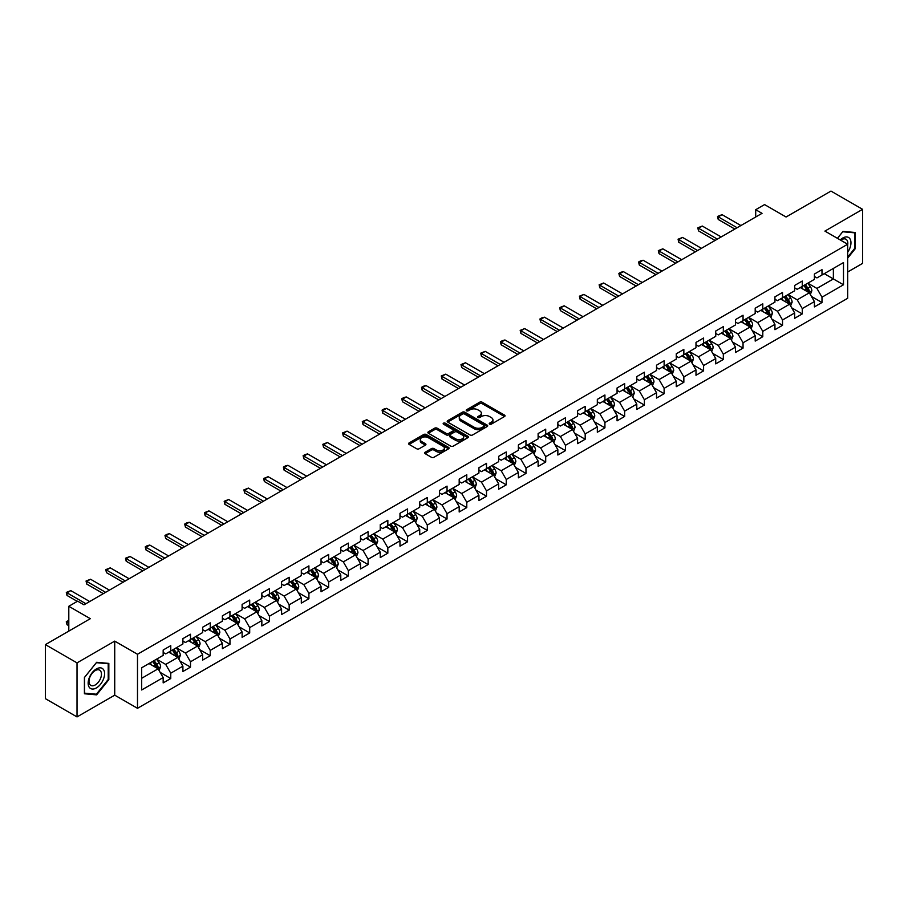 <?xml version="1.0" encoding="UTF-8"?>
<svg xmlns="http://www.w3.org/2000/svg" width="908" height="908" viewBox="0 0 908 908"><rect width="100%" height="100%" fill="white"/><g stroke="black" fill="none" stroke-linecap="round" stroke-linejoin="round"><path stroke-width="1.36" d="M489.582 424.149A1.226 0.715 0 0 0 491.319 424.149L504.519 416.534A1.759 1.01 0 0 0 505.03 415.819A1.759 1.01 0 0 0 504.519 415.104L482.159 402.199A1.759 1.01 0 0 0 479.685 402.199L466.485 409.814A1.226 0.715 0 0 0 468.222 410.813L469.935 409.826A5.618 3.246 0 0 1 477.88 409.826L479.742 410.904A5.618 3.246 0 0 1 481.388 413.197A5.618 3.246 0 0 1 479.742 415.489L478.039 416.477A1.226 0.715 0 0 0 479.776 417.487L481.478 416.5A5.618 3.246 0 0 1 489.423 416.5L491.285 417.566A5.618 3.246 0 0 1 492.93 419.871A5.618 3.246 0 0 1 491.285 422.163L489.582 423.151A1.226 0.715 0 0 0 489.582 424.149L489.582 423.151M425.171 452.229A1.759 1.01 0 0 0 424.66 452.956A1.759 1.01 0 0 0 425.171 453.671L431.436 457.291A1.759 1.01 0 0 0 433.922 457.291L448.575 448.824A1.759 1.01 0 0 0 449.085 448.109A1.759 1.01 0 0 0 448.575 447.394L426.227 434.489A1.759 1.01 0 0 0 423.741 434.489L409.088 442.945A1.759 1.01 0 0 0 408.577 443.671A1.759 1.01 0 0 0 409.088 444.387L416.659 448.756A1.759 1.01 0 0 0 419.144 448.756L425.421 445.136A1.759 1.01 0 0 0 425.931 444.421A1.759 1.01 0 0 0 425.421 443.706L421.664 441.538A4.699 2.713 0 0 1 420.291 439.62A4.699 2.713 0 0 1 423.185 437.111A4.699 2.713 0 0 1 428.304 437.701L443.013 446.191A4.699 2.713 0 0 1 444.398 448.109A4.699 2.713 0 0 1 441.492 450.618A4.699 2.713 0 0 1 436.373 450.028L433.922 448.609A1.759 1.01 0 0 0 431.436 448.609L425.171 452.229L425.171 453.671L431.436 450.073L431.436 448.609M847.675 272.003L862.6 263.377L862.6 209.328L830.979 191.077L786.067 217.001L764.559 204.584L755.706 209.703L762.028 213.346L83.979 604.819L77.657 601.164L68.804 606.283L68.804 631.105M77.021 662.874L77.021 716.923L114.726 695.165L114.726 641.116L77.021 662.874L45.4 644.623L90.312 618.688L68.804 606.283M114.726 641.116L137.494 654.259L847.675 244.241L847.675 298.289L137.494 708.308L137.494 654.259M862.6 209.328L824.907 231.097L847.675 244.241M470.06 434.989A1.759 1.01 0 0 0 472.535 434.989L487.187 426.533A1.759 1.01 0 0 0 487.709 425.818A1.759 1.01 0 0 0 487.187 425.103L464.839 412.198A1.759 1.01 0 0 0 462.354 412.198L447.701 420.654A1.759 1.01 0 0 0 447.19 421.369A1.759 1.01 0 0 0 447.701 422.084L470.06 434.989M443.91 424.411A1.226 0.715 0 0 1 445.158 424.592L445.158 423.128L467.881 436.249A1.759 1.01 0 0 1 468.403 436.964A1.759 1.01 0 0 1 467.881 437.679L453.228 446.134A1.759 1.01 0 0 1 450.754 446.134L428.394 433.241L434.671 429.643L434.671 428.179L428.394 431.799A1.759 1.01 0 0 0 427.884 432.514A1.759 1.01 0 0 0 428.394 433.241L428.394 431.799M434.671 429.643A1.759 1.01 0 0 1 437.157 429.643L437.157 428.179A1.759 1.01 0 0 0 434.671 428.179M437.157 428.179L446.214 433.411A1.759 1.01 0 0 0 448.7 433.411L452.854 431.016A1.759 1.01 0 0 0 453.376 430.301A1.759 1.01 0 0 0 452.854 429.575L443.422 424.127A1.226 0.715 0 0 1 445.158 423.128M77.021 716.923L45.4 698.672L45.4 644.623M160.205 672.408L170.761 678.514L170.761 673.18L182.905 666.166L182.905 671.5L190.498 667.119L190.498 661.784L202.643 654.77L202.643 660.105L210.236 655.724L210.236 650.389L222.381 643.375L222.381 648.709L229.962 644.328L229.962 638.994L242.107 631.991L242.107 637.314L249.7 632.933L249.7 627.61L261.844 620.595L261.844 625.93L269.438 621.537L269.438 616.214L281.582 609.2L281.582 614.534L289.164 610.153L289.164 604.819L301.308 597.805L301.308 603.139L308.902 598.758L308.902 593.423L321.046 586.409L321.046 591.744L328.639 587.362L328.639 582.028L340.784 575.014L340.784 580.348L348.366 575.967L348.366 570.633L360.51 563.63L360.51 568.953L368.103 564.572L368.103 559.249L380.248 552.234L380.248 557.569L387.841 553.176L387.841 547.853L399.985 540.839L399.985 546.173L407.579 541.792L407.579 536.458L419.723 529.443L419.723 534.778L427.305 530.397L427.305 525.062L439.449 518.048L439.449 523.383L447.042 519.001L447.042 513.667L459.187 506.664L459.187 511.987L466.78 507.606L466.78 502.272L478.925 495.269L478.925 500.592L486.506 496.211L486.506 490.887L498.651 483.873L498.651 489.208L506.244 484.827L506.244 479.492L518.389 472.478L518.389 477.812L525.982 473.431L525.982 468.097L538.126 461.082L538.126 466.417L545.708 462.036L545.708 456.701L557.852 449.687L557.852 455.022L565.446 450.64L565.446 445.306L577.59 438.303L577.59 443.626L585.183 439.245L585.183 433.911L597.328 426.908L597.328 432.231L604.921 427.85L604.921 422.526L617.065 415.512L617.065 420.847L624.647 416.466L624.647 411.131L636.792 404.117L636.792 409.451L644.385 405.07L644.385 399.736L656.529 392.721L656.529 398.056L664.123 393.675L664.123 388.34L676.267 381.326L676.267 386.66L683.849 382.279L683.849 376.945L695.993 369.942L695.993 375.265L703.587 370.884L703.587 365.549L715.731 358.546L715.731 363.87L723.324 359.489L723.324 354.165L735.469 347.151L735.469 352.486L743.05 348.104L743.05 342.77L755.195 335.756L755.195 341.09L762.788 336.709L762.788 331.375L774.933 324.36L774.933 329.695L782.526 325.314L782.526 319.979L794.67 312.965L794.67 318.299L802.263 313.918L802.263 308.584L814.408 301.581L814.408 306.904L821.99 302.523L821.99 297.188L843.498 284.783L843.498 262.571L833.374 268.416L833.374 278.938L843.498 284.783M170.761 678.514L163.168 682.895L163.168 677.561L141.671 689.978L141.671 667.777L163.168 655.36L163.168 650.026L170.761 645.645L170.761 650.979L182.905 643.965L182.905 638.63L190.498 634.249L190.498 639.584L202.643 632.57L202.643 627.235L210.236 622.854L210.236 628.188L222.381 621.174L222.381 615.84L229.962 611.459L229.962 616.793L242.107 609.779L242.107 604.456L249.7 600.075L249.7 605.398L261.844 598.395L261.844 593.06L269.438 588.679L269.438 594.014L281.582 586.999L281.582 581.665L289.164 577.284L289.164 582.618L301.308 575.604L301.308 570.269L308.902 565.888L308.902 571.223L321.046 564.209L321.046 558.874L328.639 554.493L328.639 559.827L340.784 552.813L340.784 547.49L348.366 543.097L348.366 548.432L360.51 541.418L360.51 536.095L368.103 531.713L368.103 537.037L380.248 530.034L380.248 524.699L387.841 520.318L387.841 525.653L399.985 518.638L399.985 513.304L407.579 508.923L407.579 514.257L419.723 507.243L419.723 501.908L427.305 497.527L427.305 502.862L439.449 495.847L439.449 490.513L447.042 486.132L447.042 491.466L459.187 484.452L459.187 479.129L466.78 474.736L466.78 480.071L478.925 473.057L478.925 467.734L486.506 463.352L486.506 468.676L498.651 461.673L498.651 456.338L506.244 451.957L506.244 457.291L518.389 450.277L518.389 444.943L525.982 440.562L525.982 445.896L538.126 438.882L538.126 433.547L545.708 429.166L545.708 434.501L557.852 427.486L557.852 422.152L565.446 417.771L565.446 423.105L577.59 416.091L577.59 410.768L585.183 406.375L585.183 411.71L597.328 404.696L597.328 399.372L604.921 394.991L604.921 400.315L617.065 393.312L617.065 387.977L624.647 383.596L624.647 388.93L636.792 381.916L636.792 376.582L644.385 372.201L644.385 377.535L656.529 370.521L656.529 365.186L664.123 360.805L664.123 366.14L676.267 359.125L676.267 353.791L683.849 349.41L683.849 354.744L695.993 347.73L695.993 342.407L703.587 338.026L703.587 343.349L715.731 336.346L715.731 331.011L723.324 326.63L723.324 331.953L735.469 324.951L735.469 319.616L743.05 315.235L743.05 320.569L755.195 313.555L755.195 308.221L762.788 303.839L762.788 309.174L774.933 302.16L774.933 296.825L782.526 292.444L782.526 297.779L794.67 290.764L794.67 285.43L802.263 281.049L802.263 286.383L814.408 279.369L814.408 274.046L821.99 269.665L821.99 274.988L843.498 262.571M168.74 652.148L177.843 657.403L165.699 664.418L156.596 659.151M163.168 652.432L165.699 653.896L170.761 650.979M165.699 664.418L170.761 673.18M177.843 657.403L182.905 666.166M188.478 640.753L197.581 646.008L185.436 653.022L176.334 647.767M182.905 641.048L185.436 642.501L190.498 639.584M185.436 653.022L190.498 661.784M197.581 646.008L202.643 654.77M208.204 629.357L217.318 634.613L205.174 641.627L196.06 636.372M202.643 629.653L205.174 631.105L210.236 628.188M205.174 641.627L210.236 650.389M217.318 634.613L222.381 643.375M227.942 617.962L237.045 623.217L224.9 630.231L215.798 624.976M222.381 618.257L224.9 619.721L229.962 616.793M224.9 630.231L229.962 638.994M237.045 623.217L242.107 631.991M247.68 606.567L256.782 611.833L244.638 618.836L235.535 613.581M242.107 606.862L244.638 608.326L249.7 605.398M244.638 618.836L249.7 627.61M256.782 611.833L261.844 620.595M267.406 595.171L276.52 600.438L264.376 607.452L255.262 602.186M261.844 595.466L264.376 596.931L269.438 594.014M264.376 607.452L269.438 616.214M276.52 600.438L281.582 609.2M287.144 583.787L296.258 589.042L284.113 596.057L274.999 590.79M281.582 584.071L284.113 585.535L289.164 582.618M284.113 596.057L289.164 604.819M296.258 589.042L301.308 597.805M306.881 572.392L315.984 577.647L303.839 584.661L294.737 579.406M301.308 572.687L303.839 574.14L308.902 571.223M303.839 584.661L308.902 593.423M315.984 577.647L321.046 586.409M326.608 560.996L335.722 566.251L323.577 573.266L314.463 568.011M321.046 561.292L323.577 562.744L328.639 559.827M323.577 573.266L328.639 582.028M335.722 566.251L340.784 575.014M346.345 549.601L355.459 554.856L343.315 561.87L334.201 556.615M340.784 549.896L343.315 551.36L348.366 548.432M343.315 561.87L348.366 570.633M355.459 554.856L360.51 563.63M366.083 538.206L375.186 543.472L363.041 550.475L353.938 545.22M360.51 538.501L363.041 539.965L368.103 537.037M363.041 550.475L368.103 559.249M375.186 543.472L380.248 552.234M385.821 526.81L394.923 532.077L382.779 539.091L373.676 533.825M380.248 527.105L382.779 528.569L387.841 525.653M382.779 539.091L387.841 547.853M394.923 532.077L399.985 540.839M405.547 515.426L414.661 520.681L402.516 527.696L393.402 522.429M399.985 515.71L402.516 517.174L407.579 514.257M402.516 527.696L407.579 536.458M414.661 520.681L419.723 529.443M425.284 504.031L434.387 509.286L422.243 516.3L413.14 511.045M419.723 504.326L422.243 505.779L427.305 502.862M422.243 516.3L427.305 525.062M434.387 509.286L439.449 518.048M445.022 492.635L454.125 497.89L441.98 504.905L432.878 499.65M439.449 492.93L441.98 494.383L447.042 491.466M441.98 504.905L447.042 513.667M454.125 497.89L459.187 506.664M464.748 481.24L473.863 486.495L461.718 493.509L452.604 488.254M459.187 481.535L461.718 482.999L466.78 480.071M461.718 493.509L466.78 502.272M473.863 486.495L478.925 495.269M484.486 469.845L493.6 475.111L481.456 482.114L472.342 476.859M478.925 470.14L481.456 471.604L486.506 468.676M481.456 482.114L486.506 490.887M493.6 475.111L498.651 483.873M504.224 458.461L513.326 463.716L501.182 470.73L492.079 465.464M498.651 458.744L501.182 460.208L506.244 457.291M501.182 470.73L506.244 479.492M513.326 463.716L518.389 472.478M523.95 447.065L533.064 452.32L520.92 459.334L511.806 454.068M518.389 447.349L520.92 448.813L525.982 445.896M520.92 459.334L525.982 468.097M533.064 452.32L538.126 461.082M543.688 435.67L552.802 440.925L540.657 447.939L531.543 442.684M538.126 435.965L540.657 437.418L545.708 434.501M540.657 447.939L545.708 456.701M552.802 440.925L557.852 449.687M563.425 424.274L572.528 429.529L560.384 436.544L551.281 431.289M557.852 424.569L560.384 426.022L565.446 423.105M560.384 436.544L565.446 445.306M572.528 429.529L577.59 438.303M583.163 412.879L592.266 418.145L580.121 425.148L571.019 419.893M577.59 413.174L580.121 414.638L585.183 411.71M580.121 425.148L585.183 433.911M592.266 418.145L597.328 426.908M602.889 401.484L612.003 406.75L599.859 413.753L590.745 408.498M597.328 401.779L599.859 403.243L604.921 400.315M599.859 413.753L604.921 422.526M612.003 406.75L617.065 415.512M622.627 390.099L631.73 395.355L619.585 402.369L610.482 397.102M617.065 390.383L619.585 391.847L624.647 388.93M619.585 402.369L624.647 411.131M631.73 395.355L636.792 404.117M642.365 378.704L651.467 383.959L639.323 390.973L630.22 385.707M636.792 378.988L639.323 380.452L644.385 377.535M639.323 390.973L644.385 399.736M651.467 383.959L656.529 392.721M662.091 367.309L671.205 372.564L659.06 379.578L649.946 374.323M656.529 367.604L659.06 369.057L664.123 366.14M659.06 379.578L664.123 388.34M671.205 372.564L676.267 381.326M681.829 355.913L690.943 361.168L678.798 368.183L669.684 362.928M676.267 356.208L678.798 357.661L683.849 354.744M678.798 368.183L683.849 376.945M690.943 361.168L695.993 369.942M701.566 344.518L710.669 349.784L698.524 356.787L689.422 351.532M695.993 344.813L698.524 346.277L703.587 343.349M698.524 356.787L703.587 365.549M710.669 349.784L715.731 358.546M721.293 333.123L730.407 338.389L718.262 345.392L709.148 340.137M715.731 333.418L718.262 334.882L723.324 331.953M718.262 345.392L723.324 354.165M730.407 338.389L735.469 347.151M741.03 321.738L750.144 326.994L738 334.008L728.886 328.741M735.469 322.022L738 323.486L743.05 320.569M738 334.008L743.05 342.77M750.144 326.994L755.195 335.756M760.768 310.343L769.87 315.598L757.726 322.612L748.623 317.346M755.195 310.627L757.726 312.091L762.788 309.174M757.726 322.612L762.788 331.375M769.87 315.598L774.933 324.36M780.505 298.948L789.608 304.203L777.464 311.217L768.361 305.962M774.933 299.243L777.464 300.696L782.526 297.779M777.464 311.217L782.526 319.979M789.608 304.203L794.67 312.965M800.232 287.552L809.346 292.807L797.201 299.822L788.087 294.567M794.67 287.847L797.201 289.312L802.263 286.383M797.201 299.822L802.263 308.584M809.346 292.807L814.408 301.581M824.271 273.671L833.374 278.938L816.928 288.426L807.825 283.171M814.408 276.452L816.928 277.916L821.99 274.988M816.928 288.426L821.99 297.188M114.726 695.165L137.494 708.308M755.706 209.703L755.706 217.001M141.671 678.287L158.117 668.799L149.003 663.532M158.117 668.799L163.168 677.561M811.434 296.428L821.99 302.523M791.697 307.823L802.263 313.918M771.959 319.219L782.526 325.314M752.233 330.603L762.788 336.709M732.495 341.998L743.05 348.104M712.757 353.394L723.324 359.489M693.02 364.789L703.587 370.884M673.293 376.184L683.849 382.279M653.556 387.58L664.123 393.675M633.818 398.964L644.385 405.07M614.092 410.359L624.647 416.466M594.354 421.755L604.921 427.85M574.616 433.15L585.183 439.245M554.89 444.545L565.446 450.64M535.153 455.941L545.708 462.036M515.415 467.325L525.982 473.431M495.677 478.72L506.244 484.827M475.951 490.116L486.506 496.211M456.213 501.511L466.78 507.606M436.476 512.906L447.042 519.001M416.749 524.302L427.305 530.397M397.012 535.686L407.579 541.792M377.274 547.081L387.841 553.176M357.548 558.477L368.103 564.572M337.81 569.872L348.366 575.967M318.072 581.268L328.639 587.362M298.335 592.652L308.902 598.758M278.608 604.047L289.164 610.153M258.871 615.442L269.438 621.537M239.133 626.838L249.7 632.933M219.407 638.233L229.962 644.328M199.669 649.629L210.236 655.724M179.932 661.013L190.498 667.119M847.675 258.133L855.2 248.769L855.2 232.493L842.987 231.404L837.426 238.327M84.421 693.769L96.634 694.858L108.835 679.672L108.835 663.396L96.634 662.307L84.421 677.493L84.421 693.769M854.564 248.406L855.2 248.769M108.211 679.309L108.835 679.672M95.34 694.109L96.634 694.858M490.07 424.32L491.285 423.616A5.618 3.246 0 0 0 492.93 421.323L492.93 419.871M481.388 413.197L481.388 414.661A5.618 3.246 0 0 1 479.742 416.954L478.527 417.657M504.519 415.104L504.519 416.534L482.159 403.651A1.759 1.01 0 0 0 479.685 403.651L466.973 410.984M487.165 426.544L464.839 413.651A1.759 1.01 0 0 0 462.354 413.651L447.735 422.106M484.089 426.317A1.226 0.715 0 0 0 484.089 425.319L464.465 413.991A1.226 0.715 0 0 0 462.728 413.991L460.935 415.024A5.618 3.246 0 0 0 459.289 417.317A5.618 3.246 0 0 0 460.935 419.621L474.339 427.362A5.618 3.246 0 0 0 482.284 427.362L484.089 426.317L484.089 427.781A1.226 0.715 0 0 0 484.452 427.282L484.452 425.818M459.289 417.317L459.289 418.781A5.618 3.246 0 0 0 460.935 421.074L460.935 419.621M484.089 427.781L482.284 428.814A5.618 3.246 0 0 1 474.339 428.814L460.935 421.074M437.157 429.643L446.214 434.875A1.759 1.01 0 0 0 448.7 434.875L452.854 432.469A1.759 1.01 0 0 0 453.376 431.754L453.376 430.301M445.158 424.592L467.858 437.69M455.623 438.848A4.699 2.713 0 0 0 460.742 439.438A4.699 2.713 0 0 0 463.636 436.93A4.699 2.713 0 0 0 462.263 435.011L457.076 432.015A1.759 1.01 0 0 0 454.602 432.015L450.436 434.421A1.759 1.01 0 0 0 449.925 435.136A1.759 1.01 0 0 0 450.436 435.851L455.623 438.848L455.623 440.312A4.699 2.713 0 0 0 460.742 440.891A4.699 2.713 0 0 0 463.636 438.394L463.636 436.93M449.925 435.136L449.925 436.6A1.759 1.01 0 0 0 450.436 437.316L450.436 435.851M455.623 440.312L450.436 437.316M444.398 448.109L444.398 449.574A4.699 2.713 0 0 1 441.492 452.082A4.699 2.713 0 0 1 436.373 451.492L433.922 450.073A1.759 1.01 0 0 0 431.436 450.073M420.291 439.62L420.291 441.072A4.699 2.713 0 0 0 421.664 442.99L421.664 441.538M425.421 443.706L425.421 445.136L421.664 442.99M448.575 447.394L448.575 448.824L426.227 435.954A1.759 1.01 0 0 0 423.741 435.954L409.111 444.398L409.088 442.945M810.345 294.544L811.843 290.753A4.744 2.735 -120 0 0 810.333 286.712L807.723 283.228M803.171 289.243L801.401 286.883M803.807 285.498L806.418 288.982A4.744 2.735 60 0 1 807.768 291.831L809.289 290.957A4.744 2.735 -120 0 0 807.927 288.097L805.317 284.613M804.136 285.305L807.03 289.164A2.418 1.396 60 0 1 807.462 289.902L809.289 290.957M737.114 227.738L718.239 216.842L718.239 219.475L717.536 216.444L722.03 214.651L740.905 225.547M734.833 229.054L718.239 219.475M722.03 214.651L718.239 216.842L717.536 216.444M847.675 252.276A11.634 6.719 120 0 0 849.865 248.168A11.634 6.719 120 0 0 849.139 237.873A11.634 6.719 120 0 0 840.229 239.939M853.781 232.369L854.564 232.811L854.564 248.588L847.675 257.168M837.448 238.339L842.737 231.756L854.564 232.811M847.675 244.865A8.808 5.085 120 0 0 845.984 239.235A8.808 5.085 120 0 0 840.729 240.234M96.384 687.935A11.634 6.719 120 0 0 104.602 673.691A11.634 6.719 120 0 0 96.384 668.946A11.634 6.719 120 0 0 88.155 683.179A11.634 6.719 120 0 0 96.384 687.935M95.227 684.961A8.808 5.085 120 0 0 100.981 677.198A8.808 5.085 120 0 0 99.63 670.149A8.808 5.085 120 0 0 95.227 670.581A8.808 5.085 120 0 0 89.472 678.344A8.808 5.085 120 0 0 90.823 685.392A8.808 5.085 120 0 0 95.227 684.961M84.558 677.379L96.384 662.67L108.211 663.725L108.211 679.49L96.384 694.211L84.558 693.156L84.523 677.368M107.428 663.271L108.211 663.725M790.607 305.939L792.116 302.148A4.744 2.735 -120 0 0 790.596 298.108L787.985 294.623M783.434 300.639L781.663 298.278M784.069 296.882L786.68 300.378A4.744 2.735 60 0 1 788.03 303.227L789.551 302.353A4.744 2.735 -120 0 0 788.201 299.492L785.59 296.008M784.399 296.7L787.293 300.559A2.418 1.396 60 0 1 787.735 301.297L789.551 302.353M770.869 317.335L772.379 313.544A4.744 2.735 -120 0 0 770.869 309.503L768.259 306.019M763.707 312.034L761.925 309.673M764.332 308.277L766.942 311.762A4.744 2.735 60 0 1 768.304 314.622L769.814 313.737A4.744 2.735 -120 0 0 768.463 310.888L765.853 307.403M764.661 308.084L767.555 311.955A2.418 1.396 60 0 1 767.998 312.692L769.814 313.737M717.377 239.133L698.502 228.237L698.502 230.859L697.809 227.829L702.293 226.047L721.168 236.943M715.095 240.45L698.502 230.859M702.293 226.047L698.502 228.237L697.809 227.829M697.639 250.529L678.764 239.633L678.764 242.254L678.072 239.224L682.566 237.442L701.441 248.338M695.369 251.834L678.764 242.254M682.566 237.442L678.764 239.633L678.072 239.224M751.143 328.719L752.641 324.928A4.744 2.735 -120 0 0 751.132 320.899L748.521 317.414M743.97 323.43L742.199 321.057M744.594 319.673L747.205 323.157A4.744 2.735 60 0 1 748.567 326.006L750.087 325.132A4.744 2.735 -120 0 0 748.725 322.283L746.115 318.799M744.935 319.48L747.829 323.35A2.418 1.396 60 0 1 748.26 324.088L750.087 325.132M731.405 340.114L732.915 336.323A4.744 2.735 -120 0 0 731.394 332.294L728.784 328.798M724.232 334.825L722.462 332.453M724.868 331.068L727.478 334.553A4.744 2.735 60 0 1 728.829 337.401L730.35 336.527A4.744 2.735 -120 0 0 728.999 333.679L726.377 330.194M725.197 330.875L728.091 334.746A2.418 1.396 60 0 1 728.534 335.472L730.35 336.527M711.668 351.51L713.177 347.719A4.744 2.735 -120 0 0 711.668 343.678L709.057 340.194M704.506 346.22L702.724 343.848M705.13 342.464L707.741 345.948A4.744 2.735 60 0 1 709.103 348.797L710.612 347.923A4.744 2.735 -120 0 0 709.261 345.074L706.651 341.59M705.459 342.271L708.354 346.141A2.418 1.396 60 0 1 708.796 346.867L710.612 347.923M677.913 261.913L659.038 251.017L659.038 253.65L658.334 250.619L662.829 248.826L681.704 259.722M675.631 263.229L659.038 253.65M662.829 248.826L659.038 251.017L658.334 250.619M658.175 273.308L639.3 262.412L639.3 265.045L638.608 262.015L640.503 260.914L643.091 260.221L661.966 271.117M655.894 274.625L639.3 265.045M643.091 260.221L639.3 262.412L638.608 262.015M638.438 284.703L619.562 273.807L619.562 276.441L618.87 273.41L620.766 272.309L623.365 271.617L642.24 282.513M636.168 286.02L619.562 276.441M623.365 271.617L619.562 273.807L618.87 273.41M618.7 296.099L599.836 285.203L599.836 287.836L599.132 284.794L603.627 283.012L622.502 293.908M616.43 297.415L599.836 287.836M603.627 283.012L599.836 285.203L599.132 284.794M598.974 307.494L580.099 296.598L580.099 299.22L579.406 296.19L583.889 294.408L602.764 305.304M596.692 308.811L580.099 299.22M583.889 294.408L580.099 296.598L579.406 296.19M579.236 318.89L560.361 307.994L560.361 310.615L559.668 307.585L564.163 305.792L583.027 316.699M576.955 320.195L560.361 310.615M564.163 305.792L560.361 307.994L559.668 307.585M559.498 330.274L540.623 319.378L540.623 322.011L539.931 318.98L541.826 317.879L544.425 317.187L563.301 328.083M557.228 331.59L540.623 322.011M544.425 317.187L540.623 319.378L539.931 318.98M539.772 341.669L520.897 330.773L520.897 333.406L520.193 330.376L524.688 328.582L543.563 339.479M537.491 342.986L520.897 333.406M524.688 328.582L520.897 330.773L520.193 330.376M520.034 353.064L501.159 342.168L501.159 344.802L500.467 341.771L502.362 340.67L504.95 339.978L523.825 350.874M517.753 354.381L501.159 344.802M504.95 339.978L501.159 342.168L500.467 341.771M500.297 364.46L481.422 353.564L481.422 356.186L480.729 353.155L485.224 351.373L504.099 362.269M498.027 365.776L481.422 356.186M485.224 351.373L481.422 353.564L480.729 353.155M480.57 375.855L461.695 364.959L461.695 367.581L460.992 364.551L465.486 362.769L484.361 373.665M478.289 377.172L461.695 367.581M465.486 362.769L461.695 364.959L460.992 364.551M460.833 387.251L441.958 376.343L441.958 378.976L441.265 375.946L445.749 374.153L464.624 385.06M458.551 388.556L441.958 378.976M445.749 374.153L441.958 376.343L441.265 375.946M441.095 398.635L422.22 387.739L422.22 390.372L421.528 387.341L423.423 386.24L426.022 385.548L444.897 396.444M438.825 399.951L422.22 390.372M426.022 385.548L422.22 387.739L421.528 387.341M421.357 410.03L402.494 399.134L402.494 401.767L401.79 398.737L403.685 397.636L406.285 396.944L425.16 407.84M419.087 411.347L402.494 401.767M406.285 396.944L402.494 399.134L401.79 398.737M401.631 421.425L382.756 410.529L382.756 413.163L382.064 410.132L383.959 409.031L386.547 408.339L405.422 419.235M399.35 422.742L382.756 413.163M386.547 408.339L382.756 410.529L382.064 410.132M381.893 432.821L363.018 421.925L363.018 424.547L362.326 421.516L366.821 419.734L385.684 430.63M379.612 434.137L363.018 424.547M366.821 419.734L363.018 421.925L362.326 421.516M362.156 444.216L343.281 433.32L343.281 435.942L342.588 432.912L347.083 431.13L365.958 442.026M359.886 445.533L343.281 435.942M347.083 431.13L343.281 433.32L342.588 432.912M342.429 455.612L323.554 444.704L323.554 447.338L322.851 444.307L327.345 442.514L346.22 453.41M340.148 456.917L323.554 447.338M327.345 442.514L323.554 444.704L322.851 444.307M322.692 466.996L303.817 456.1L303.817 458.733L303.124 455.702L305.02 454.602L307.608 453.909L326.483 464.805M320.411 468.312L303.817 458.733M307.608 453.909L303.817 456.1L303.124 455.702M691.941 362.905L693.44 359.114A4.744 2.735 -120 0 0 691.93 355.073L689.32 351.589M684.768 357.604L682.998 355.244M685.392 353.859L688.003 357.343A4.744 2.735 60 0 1 689.365 360.192L690.886 359.318A4.744 2.735 -120 0 0 689.524 356.458L686.913 352.974M685.722 353.666L688.627 357.525A2.418 1.396 60 0 1 689.058 358.263L690.886 359.318M672.204 374.3L673.702 370.509A4.744 2.735 -120 0 0 672.192 366.469L669.582 362.984M665.031 369L663.26 366.639M665.666 365.243L668.277 368.739A4.744 2.735 60 0 1 669.627 371.588L671.148 370.714A4.744 2.735 -120 0 0 669.786 367.854L667.176 364.369M665.995 365.061L668.89 368.92A2.418 1.396 60 0 1 669.332 369.658L671.148 370.714M652.466 385.696L653.976 381.905A4.744 2.735 -120 0 0 652.455 377.864L649.844 374.38M645.293 380.395L643.522 378.034M645.928 376.638L648.539 380.123A4.744 2.735 60 0 1 649.901 382.983L651.411 382.098A4.744 2.735 -120 0 0 650.06 379.249L647.449 375.764M646.258 376.445L649.152 380.316A2.418 1.396 60 0 1 649.595 381.054L651.411 382.098M632.728 397.08L634.238 393.289A4.744 2.735 -120 0 0 632.728 389.26L630.118 385.775M625.567 391.791L623.785 389.419M626.191 388.034L628.801 391.518A4.744 2.735 60 0 1 630.163 394.367L631.684 393.493A4.744 2.735 -120 0 0 630.322 390.644L627.712 387.16M626.52 387.841L629.426 391.711A2.418 1.396 60 0 1 629.857 392.449L631.684 393.493M613.002 408.475L614.5 404.684A4.744 2.735 -120 0 0 612.991 400.655L610.38 397.159M605.829 403.186L604.058 400.814M606.465 399.429L609.075 402.914A4.744 2.735 60 0 1 610.426 405.762L611.947 404.889A4.744 2.735 -120 0 0 610.585 402.04L607.974 398.555M606.794 399.236L609.688 403.107A2.418 1.396 60 0 1 610.131 403.833L611.947 404.889M593.265 419.871L594.774 416.08A4.744 2.735 -120 0 0 593.253 412.039L590.643 408.555M586.091 414.581L584.321 412.209M586.727 410.825L589.337 414.309A4.744 2.735 60 0 1 590.688 417.158L592.209 416.284A4.744 2.735 -120 0 0 590.858 413.435L588.248 409.951M587.056 410.632L589.95 414.502A2.418 1.396 60 0 1 590.393 415.228L592.209 416.284M573.527 431.266L575.036 427.475A4.744 2.735 -120 0 0 573.527 423.434L570.916 419.95M566.365 425.966L564.583 423.605M566.989 422.22L569.6 425.704A4.744 2.735 60 0 1 570.962 428.553L572.471 427.679A4.744 2.735 -120 0 0 571.121 424.819L568.51 421.335M567.318 422.027L570.213 425.886A2.418 1.396 60 0 1 570.655 426.624L572.471 427.679M553.801 442.661L555.299 438.87A4.744 2.735 -120 0 0 553.789 434.83L551.179 431.345M546.627 437.361L544.857 435M547.252 433.604L549.862 437.089A4.744 2.735 60 0 1 551.224 439.949L552.745 439.075A4.744 2.735 -120 0 0 551.383 436.215L548.773 432.73M547.592 433.422L550.486 437.281A2.418 1.396 60 0 1 550.918 438.019L552.745 439.075M534.063 454.057L535.572 450.266A4.744 2.735 -120 0 0 534.052 446.225L531.441 442.741M526.89 448.756L525.119 446.396M527.525 444.999L530.136 448.484A4.744 2.735 60 0 1 531.486 451.344L533.007 450.459A4.744 2.735 -120 0 0 531.657 447.61L529.035 444.125M527.854 444.806L530.749 448.677A2.418 1.396 60 0 1 531.191 449.415L533.007 450.459M514.325 465.441L515.835 461.65A4.744 2.735 -120 0 0 514.325 457.621L511.715 454.136M507.163 460.152L505.381 457.78M507.788 456.395L510.398 459.879A4.744 2.735 60 0 1 511.76 462.728L513.27 461.854A4.744 2.735 -120 0 0 511.919 459.005L509.309 455.521M508.117 456.202L511.011 460.072A2.418 1.396 60 0 1 511.454 460.81L513.27 461.854M494.599 476.836L496.097 473.045A4.744 2.735 -120 0 0 494.588 469.016L491.977 465.52M487.426 471.547L485.655 469.175M488.05 467.79L490.661 471.275A4.744 2.735 60 0 1 492.022 474.124L493.543 473.25A4.744 2.735 -120 0 0 492.181 470.401L489.571 466.916M488.379 467.597L491.285 471.468A2.418 1.396 60 0 1 491.716 472.194L493.543 473.25M474.861 488.232L476.359 484.441A4.744 2.735 -120 0 0 474.85 480.4L472.239 476.916M467.688 482.942L465.918 480.57M468.324 479.186L470.934 482.67A4.744 2.735 60 0 1 472.285 485.519L473.806 484.645A4.744 2.735 -120 0 0 472.444 481.796L469.833 478.312M468.653 478.993L471.547 482.863A2.418 1.396 60 0 1 471.99 483.589L473.806 484.645M455.124 499.627L456.633 495.836A4.744 2.735 -120 0 0 455.112 491.796L452.502 488.311M447.95 494.327L446.18 491.966M448.586 490.581L451.197 494.066A4.744 2.735 60 0 1 452.559 496.914L454.068 496.04A4.744 2.735 -120 0 0 452.717 493.18L450.107 489.696M448.915 490.388L451.809 494.247A2.418 1.396 60 0 1 452.252 494.985L454.068 496.04M435.386 511.022L436.896 507.231A4.744 2.735 -120 0 0 435.386 503.191L432.776 499.706M428.224 505.722L426.442 503.361M428.848 501.965L431.459 505.45A4.744 2.735 60 0 1 432.821 508.31L434.342 507.424A4.744 2.735 -120 0 0 432.98 504.576L430.369 501.091M429.178 501.784L432.083 505.642A2.418 1.396 60 0 1 432.514 506.38L434.342 507.424M415.66 522.406L417.158 518.616A4.744 2.735 -120 0 0 415.648 514.586L413.038 511.102M408.486 517.117L406.716 514.745M409.122 513.361L411.733 516.845A4.744 2.735 60 0 1 413.083 519.705L414.604 518.82A4.744 2.735 -120 0 0 413.242 515.971L410.632 512.487M409.451 513.168L412.346 517.038A2.418 1.396 60 0 1 412.788 517.776L414.604 518.82M395.922 533.802L397.432 530.011A4.744 2.735 -120 0 0 395.911 525.982L393.3 522.497M388.749 528.513L386.978 526.141M389.384 524.756L391.995 528.24A4.744 2.735 60 0 1 393.346 531.089L394.866 530.215A4.744 2.735 -120 0 0 393.516 527.366L390.905 523.882M389.714 524.563L392.608 528.433A2.418 1.396 60 0 1 393.05 529.171L394.866 530.215M376.184 545.197L377.694 541.406A4.744 2.735 -120 0 0 376.184 537.366L373.574 533.881M369.023 539.908L367.241 537.536M369.647 536.151L372.257 539.636A4.744 2.735 60 0 1 373.619 542.485L375.129 541.611A4.744 2.735 -120 0 0 373.778 538.762L371.168 535.277M369.976 535.958L372.87 539.829A2.418 1.396 60 0 1 373.313 540.555L375.129 541.611M356.458 556.593L357.956 552.802A4.744 2.735 -120 0 0 356.447 548.761L353.836 545.277M349.285 551.304L347.514 548.931M349.909 547.547L352.52 551.031A4.744 2.735 60 0 1 353.882 553.88L355.403 553.006A4.744 2.735 -120 0 0 354.041 550.157L351.43 546.661M350.25 547.354L353.144 551.224A2.418 1.396 60 0 1 353.575 551.951L355.403 553.006M336.72 567.988L338.23 564.197A4.744 2.735 -120 0 0 336.709 560.157L334.099 556.672M329.547 562.688L327.777 560.327M330.183 558.942L332.793 562.427A4.744 2.735 60 0 1 334.144 565.275L335.665 564.401A4.744 2.735 -120 0 0 334.314 561.541L331.692 558.057M330.512 558.749L333.406 562.608A2.418 1.396 60 0 1 333.849 563.346L335.665 564.401M316.983 579.383L318.492 575.593A4.744 2.735 -120 0 0 316.983 571.552L314.372 568.067M309.821 574.083L308.039 571.722M310.445 570.326L313.056 573.811A4.744 2.735 60 0 1 314.418 576.671L315.927 575.786A4.744 2.735 -120 0 0 314.577 572.937L311.966 569.452M310.774 570.145L313.669 574.004A2.418 1.396 60 0 1 314.111 574.741L315.927 575.786M302.954 478.391L284.079 467.495L284.079 470.128L283.387 467.098L285.282 465.997L287.881 465.305L306.756 476.201M300.684 479.708L284.079 470.128M287.881 465.305L284.079 467.495L283.387 467.098M283.228 489.787L264.353 478.891L264.353 481.524L263.649 478.493L268.144 476.7L287.019 487.596M280.947 491.103L264.353 481.524M268.144 476.7L264.353 478.891L263.649 478.493M263.49 501.182L244.615 490.286L244.615 492.908L243.923 489.877L248.406 488.095L267.281 498.991M261.209 502.499L244.615 492.908M248.406 488.095L244.615 490.286L243.923 489.877M243.753 512.577L224.878 501.681L224.878 504.303L224.185 501.273L228.68 499.491L247.555 510.387M241.483 513.894L224.878 504.303M228.68 499.491L224.878 501.681L224.185 501.273M297.256 590.768L298.755 586.977A4.744 2.735 -120 0 0 297.245 582.947L294.635 579.463M290.083 585.478L288.313 583.106M290.708 581.722L293.318 585.206A4.744 2.735 60 0 1 294.68 588.055L296.201 587.181A4.744 2.735 -120 0 0 294.839 584.332L292.228 580.848M291.037 581.529L293.942 585.399A2.418 1.396 60 0 1 294.374 586.137L296.201 587.181M277.519 602.163L279.017 598.372A4.744 2.735 -120 0 0 277.507 594.343L274.897 590.858M270.346 596.874L268.575 594.502M270.981 593.117L273.592 596.601A4.744 2.735 60 0 1 274.942 599.45L276.463 598.576A4.744 2.735 -120 0 0 275.101 595.727L272.491 592.243M271.31 592.924L274.205 596.794A2.418 1.396 60 0 1 274.647 597.532L276.463 598.576M257.781 613.558L259.291 609.767A4.744 2.735 -120 0 0 257.77 605.727L255.159 602.242M250.608 608.269L248.837 605.897M251.244 604.512L253.854 607.997A4.744 2.735 60 0 1 255.216 610.846L256.726 609.972A4.744 2.735 -120 0 0 255.375 607.123L252.764 603.638M251.573 604.319L254.467 608.19A2.418 1.396 60 0 1 254.91 608.916L256.726 609.972M238.055 624.954L239.553 621.163A4.744 2.735 -120 0 0 238.044 617.122L235.433 613.638M230.882 619.665L229.1 617.292M231.506 615.908L234.116 619.392A4.744 2.735 60 0 1 235.478 622.241L236.999 621.367A4.744 2.735 -120 0 0 235.637 618.518L233.027 615.022M231.835 615.715L234.741 619.585A2.418 1.396 60 0 1 235.172 620.312L236.999 621.367M218.317 636.349L219.815 632.558A4.744 2.735 -120 0 0 218.306 628.518L215.695 625.033M211.144 631.049L209.373 628.688M211.78 627.303L214.39 630.788A4.744 2.735 60 0 1 215.741 633.636L217.262 632.763A4.744 2.735 -120 0 0 215.9 629.902L213.289 626.418M212.109 627.11L215.003 630.969A2.418 1.396 60 0 1 215.446 631.707L217.262 632.763M198.58 647.745L200.089 643.954A4.744 2.735 -120 0 0 198.568 639.913L195.958 636.429M191.406 642.444L189.636 640.083M192.042 638.687L194.653 642.172A4.744 2.735 60 0 1 196.003 645.032L197.524 644.147A4.744 2.735 -120 0 0 196.173 641.298L193.563 637.813M192.371 638.506L195.265 642.365A2.418 1.396 60 0 1 195.708 643.102L197.524 644.147M178.842 659.129L180.352 655.338A4.744 2.735 -120 0 0 178.842 651.308L176.231 647.824M171.68 653.839L169.898 651.467M172.304 650.083L174.915 653.567A4.744 2.735 60 0 1 176.277 656.416L177.786 655.542A4.744 2.735 -120 0 0 176.436 652.693L173.825 649.209M172.633 649.89L175.528 653.76A2.418 1.396 60 0 1 175.97 654.498L177.786 655.542M224.015 523.973L205.151 513.065L205.151 515.699L204.448 512.668L208.942 510.875L227.817 521.771M221.745 525.278L205.151 515.699M208.942 510.875L205.151 513.065L204.448 512.668M204.289 535.357L185.414 524.461L185.414 527.094L184.721 524.064L186.617 522.963L189.204 522.27L208.08 533.166M202.007 536.673L185.414 527.094M189.204 522.27L185.414 524.461L184.721 524.064M184.551 546.752L165.676 535.856L165.676 538.489L164.984 535.459L166.879 534.358L169.478 533.666L188.342 544.562M182.27 548.069L165.676 538.489M169.478 533.666L165.676 535.856L164.984 535.459M164.813 558.148L145.938 547.252L145.938 549.885L145.246 546.854L147.141 545.753L149.741 545.061L168.616 555.957M162.543 559.464L145.938 549.885M149.741 545.061L145.938 547.252L145.246 546.854M145.087 569.543L126.212 558.647L126.212 561.269L125.508 558.238L130.003 556.456L148.878 567.352M142.806 570.86L126.212 561.269M130.003 556.456L126.212 558.647L125.508 558.238M125.349 580.938L106.474 570.042L106.474 572.664L105.782 569.634L110.265 567.852L129.14 578.748M123.068 582.244L106.474 572.664M110.265 567.852L106.474 570.042L105.782 569.634M105.612 592.322L86.737 581.426L86.737 584.06L86.044 581.029L90.539 579.236L109.414 590.132M103.342 593.639L86.737 584.06M90.539 579.236L86.737 581.426L86.044 581.029M159.116 670.524L160.614 666.733A4.744 2.735 -120 0 0 159.104 662.704L156.494 659.219M151.942 665.235L150.172 662.863M152.567 661.478L155.177 664.962A4.744 2.735 60 0 1 156.539 667.811L158.06 666.937A4.744 2.735 -120 0 0 156.698 664.089L154.088 660.604M152.907 661.285L155.801 665.155A2.418 1.396 60 0 1 156.233 665.882L158.06 666.937M68.804 621.004L67.01 622.037L68.804 623.081M67.01 624.67L66.307 622.071L67.01 622.037L67.01 624.67L68.804 625.703M66.307 621.64L68.804 620.38M85.885 603.718L67.01 592.822L67.01 595.455L66.307 592.425L70.801 590.631L89.676 601.527M77.282 601.38L67.01 595.455M70.801 590.631L67.01 592.822L66.307 592.425M491.285 423.616L491.285 422.163M478.039 417.487L478.039 416.477M479.742 416.954L479.742 415.489M466.485 410.813L466.485 409.814M479.685 403.651L479.685 402.199M482.159 403.651L482.159 402.199M447.701 422.084L447.701 420.654M462.354 413.651L462.354 412.198M464.839 413.651L464.839 412.198M487.187 426.533L487.187 425.103M474.339 428.814L474.339 427.362M482.284 428.814L482.284 427.362M446.214 434.875L446.214 433.411M448.7 434.875L448.7 433.411M452.854 432.469L452.854 431.016M467.881 437.679L467.881 436.249M433.922 450.073L433.922 448.609M436.373 451.492L436.373 450.028M423.741 435.954L423.741 434.489M426.227 435.954L426.227 434.489M808.88 292.546L811.82 290.844M807.927 288.097L810.333 286.712M804.556 290.049L806.418 288.982M789.143 303.93L792.082 302.239M788.201 299.492L790.596 298.108M784.83 301.445L786.68 300.378M769.405 315.326L772.345 313.635M768.463 310.888L770.869 309.503M765.092 312.84L766.942 311.762M749.668 326.721L752.619 325.019M748.725 322.283L751.132 320.899M745.355 324.235L747.205 323.157M729.941 338.116L732.881 336.414M728.999 333.679L731.394 332.294M725.617 335.62L727.478 334.553M710.204 349.512L713.143 347.809M709.261 345.074L711.668 343.678M705.891 347.015L707.741 345.948M690.466 360.907L693.406 359.205M689.524 356.458L691.93 355.073M686.153 358.41L688.003 357.343M670.74 372.291L673.679 370.6M669.786 367.854L672.192 366.469M666.415 369.806L668.277 368.739M651.002 383.687L653.942 381.996M650.06 379.249L652.455 377.864M646.689 381.201L648.539 380.123M631.264 395.082L634.204 393.38M630.322 390.644L632.728 389.26M626.951 392.585L628.801 391.518M611.538 406.478L614.478 404.775M610.585 402.04L612.991 400.655M607.214 403.981L609.075 402.914M591.8 417.873L594.74 416.17M590.858 413.435L593.253 412.039M587.487 415.376L589.337 414.309M572.063 429.268L575.002 427.566M571.121 424.819L573.527 423.434M567.75 426.771L569.6 425.704M552.325 440.652L555.276 438.961M551.383 436.215L553.789 434.83M548.012 438.167L549.862 437.089M532.599 452.048L535.538 450.357M531.657 447.61L534.052 446.225M528.274 449.562L530.136 448.484M512.861 463.443L515.801 461.741M511.919 459.005L514.325 457.621M508.548 460.946L510.398 459.879M493.123 474.839L496.063 473.136M492.181 470.401L494.588 469.016M488.81 472.342L490.661 471.275M473.397 486.234L476.337 484.531M472.444 481.796L474.85 480.4M469.073 483.737L470.934 482.67M453.659 497.629L456.599 495.927M452.717 493.18L455.112 491.796M449.346 495.132L451.197 494.066M433.922 509.013L436.861 507.322M432.98 504.576L435.386 503.191M429.609 506.528L431.459 505.45M414.196 520.409L417.135 518.718M413.242 515.971L415.648 514.586M409.871 517.923L411.733 516.845M394.458 531.804L397.398 530.102M393.516 527.366L395.911 525.982M390.145 529.307L391.995 528.24M374.72 543.2L377.66 541.497M373.778 538.762L376.184 537.366M370.407 540.703L372.257 539.636M354.983 554.595L357.934 552.893M354.041 550.157L356.447 548.761M350.67 552.098L352.52 551.031M335.256 565.979L338.196 564.288M334.314 561.541L336.709 560.157M330.932 563.493L332.793 562.427M315.519 577.375L318.458 575.683M314.577 572.937L316.983 571.552M311.206 574.889L313.056 573.811M295.781 588.77L298.721 587.079M294.839 584.332L297.245 582.947M291.468 586.284L293.318 585.206M276.055 600.165L278.994 598.463M275.101 595.727L277.507 594.343M271.73 597.668L273.592 596.601M256.317 611.561L259.257 609.858M255.375 607.123L257.77 605.727M252.004 609.064L253.854 607.997M236.579 622.956L239.519 621.254M235.637 618.518L238.044 617.122M232.266 620.459L234.116 619.392M216.853 634.34L219.793 632.649M215.9 629.902L218.306 628.518M212.529 631.855L214.39 630.788M197.115 645.736L200.055 644.044M196.173 641.298L198.568 639.913M192.802 643.25L194.653 642.172M177.378 657.131L180.317 655.44M176.436 652.693L178.842 651.308M173.065 654.645L174.915 653.567M157.64 668.526L160.591 666.824M156.698 664.089L159.104 662.704M153.327 666.029L155.177 664.962"/></g></svg>
